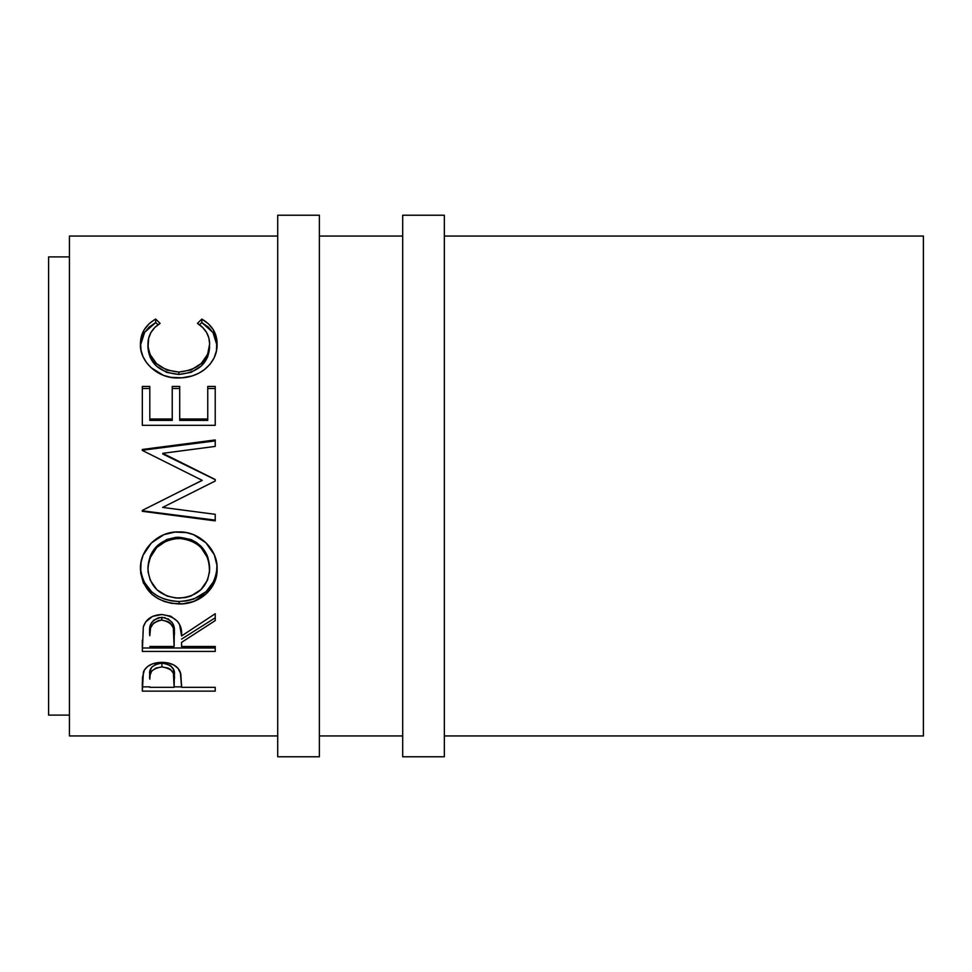<?xml version="1.0" encoding="UTF-8"?>
<svg xmlns="http://www.w3.org/2000/svg" width="972" height="972" viewBox="0 0 972 972"><rect width="100%" height="100%" fill="white"/><g stroke="black" fill="none" stroke-linecap="round" stroke-linejoin="round"><path stroke-width="1.46" d="M277.713 756.775L319.375 756.775L319.375 215.225L277.713 215.225L277.713 756.775L277.713 215.225L319.375 215.225L319.375 756.775L277.713 756.775M444.338 735.938L923.4 735.938L923.4 236.062L444.338 236.062L923.4 236.062L923.4 735.938L444.338 735.938M402.687 756.775L444.338 756.775L444.338 215.225L402.687 215.225L402.687 756.775L444.338 756.775L444.338 215.225L402.687 215.225L402.687 756.775M48.6 715.113L69.425 715.113L48.6 715.113L48.6 256.887L48.6 715.113M69.425 256.887L48.6 256.887L69.425 256.887M69.425 735.938L277.713 735.938L69.425 735.938L69.425 236.062L277.713 236.062L69.425 236.062L69.425 735.938M319.375 735.938L402.687 735.938L319.375 735.938M402.687 236.062L319.375 236.062L402.687 236.062M215.225 691.128L142.325 691.128L142.507 677.253L144.415 669.951L147.805 666.355L152.774 663.73L161.887 662.333L168.217 662.94L173.867 664.994L178.034 668.323L180.816 673.888L181.582 687.313L215.225 687.313L215.225 691.128L215.225 687.313L181.582 687.313L180.379 672.332C177.767 665.905 171.594 662.576 161.887 662.333C152.385 662.588 146.225 665.796 143.419 671.944L142.325 691.128L215.225 691.128L215.225 687.313M215.225 651.422L142.325 651.422L143.321 626.891L145.691 621.946L152.555 616.37L161.826 614.523L170.768 616.212L177.584 621.363L179.65 624.814L181.582 635.967L215.225 613.721L215.225 620.598L181.582 642.358L181.582 646.465L215.225 646.465L215.225 651.422L215.225 646.465L181.582 646.465L181.582 642.358L215.225 620.598L215.225 613.721L181.582 635.967C182.529 623.647 175.944 616.503 161.826 614.523C152.094 614.948 145.922 619.067 143.321 626.891L142.325 651.422L215.225 651.422M140.636 572.885L141.086 562.181L143.103 555.182L151.389 542.959L163.891 534.661L174.948 532.097L186.272 532.583L193.525 534.649L205.943 542.826L214.326 554.793L216.938 565.242L216.452 575.837L214.399 582.544L206.125 593.904L193.78 601.449L182.858 603.806L171.619 603.345L164.402 601.51L157.719 598.448L151.826 594.269L143.394 583.018L140.636 572.885M215.225 520.142L142.325 510.786L215.225 520.142L215.225 514.334L162.652 507.408L215.225 481.006L215.225 479.536L162.774 453.317L215.225 479.536L215.225 481.006L162.652 507.408L215.225 514.334L215.225 520.87L142.325 511.308L142.325 510.385L202.14 480.326L142.325 450.425L142.325 449.477L215.225 439.939L215.225 446.403L162.774 453.317L162.774 453.997L215.225 479.67L162.774 453.997L162.774 453.317L215.225 446.403L215.225 440.899L142.325 450.243L215.225 440.899M215.225 425.323L142.325 425.323L142.325 386.431L149.81 386.431L149.81 420.402L172.238 420.402L172.238 386.431L179.711 386.431L179.711 420.402L207.753 420.402L207.753 386.431L215.225 386.431L215.225 425.323L142.325 425.323L142.325 386.431L149.81 386.431L149.81 419.005L172.238 419.005L172.238 386.431L179.711 386.431L179.711 419.005L207.753 419.005L207.753 386.431L215.225 386.431L215.225 425.323L215.225 388.508L207.753 388.508L215.225 388.508M153.892 320.128L155.702 319.083L160.088 323.384L154.791 327.491L150.927 332.533L148.655 338.256L148.06 346.955L150.125 354.598L156.601 363.698L166.698 369.98L178.848 372.069L191.095 369.943L201.192 363.528L207.631 354.33L209.624 344.003L208.883 337.989L206.538 332.388L202.626 327.467L197.474 323.384L201.811 319.083L208.421 323.81L213.305 329.751L216.89 340.236L216.404 350.953L214.132 357.854L210.061 364.233L204.351 369.676L198.616 373.309L192.213 375.933L181.873 377.816L170.78 377.318L163.49 375.374L151.085 367.683L146.407 362.483L142.993 356.578L141.061 350.345L140.503 342.156L141.353 336.64L144.196 329.763L149.044 323.798L153.892 320.128M147.938 347.32L147.938 344.38C147.926 335.559 151.972 328.56 160.088 323.384L155.702 319.083C145.472 325 140.393 333.311 140.454 344.039C139.312 360.928 157.5 378.813 178.35 377.938C188.179 377.999 196.842 375.253 204.351 369.676C213.111 362.459 217.364 353.893 217.096 343.967C217.108 333.311 212.018 325.013 201.811 319.083L197.474 323.384C205.469 328.536 209.527 335.413 209.624 344.003C208.543 360.661 198.276 370.016 178.848 372.069C159.602 370.101 149.299 360.867 147.938 344.38L147.938 347.32C149.299 363.467 159.602 372.507 178.848 374.451L178.848 372.069L178.848 374.451C198.264 372.458 208.518 363.297 209.624 346.955L207.631 357.064L201.192 366.08L191.095 372.361L178.848 374.451L166.698 372.385L156.601 366.25L150.125 357.332L147.938 347.32M199.479 324.806L201.811 322.558L201.811 319.083L201.811 322.558L212.965 332.473L217.072 345.582L216.197 339.702L213.305 332.995L208.421 327.187L201.811 322.558L199.479 324.806M140.515 345.096L144.658 332.29L155.702 322.558L155.702 319.083L155.702 322.558L158.023 324.77L155.702 322.558L149.044 327.175L144.196 333.019L140.673 343.335M142.325 388.508L149.81 388.508L142.325 388.508L142.325 425.323M149.81 419.005L149.81 420.402L172.238 420.402L172.238 419.005L149.81 419.005M172.238 388.508L179.711 388.508L172.238 388.508M179.711 419.005L179.711 420.402L207.753 420.402L207.753 419.005L179.711 419.005M215.225 481.006L215.225 479.67M142.325 450.243L142.325 449.477L215.225 439.939L215.225 446.403M142.325 450.425L202.14 480.326L142.325 510.385L142.325 511.308L215.225 520.87L215.225 514.334M190.864 486L202.14 480.447L190.864 486M217.096 568.802C217.971 549.581 199.211 531.089 178.751 531.939C158.023 530.967 139.409 549.933 140.454 569.361C142.811 590.94 155.69 602.47 179.103 603.952C199.515 604.669 218.007 588.048 217.096 568.802M217.096 567.077C215.104 588.327 202.431 599.809 179.103 601.498L179.103 603.952L179.103 601.498C155.69 600.04 142.799 588.74 140.454 567.624L141.183 574.488L143.394 581.001L151.826 592.021L157.719 596.103L164.402 599.104L171.619 600.903L179.103 601.498L186.588 600.903L193.78 599.044L206.125 591.656L214.399 580.527L216.452 573.966L217.096 567.077M207.899 557.272L209.624 569.057C208.142 586.821 197.96 596.516 179.067 598.145C160.028 596.65 149.652 586.954 147.938 569.057C149.457 550.662 159.724 540.432 178.739 538.354C197.911 540.323 208.202 550.553 209.624 569.057L209.624 567.32C208.19 549.192 197.899 539.168 178.739 537.261L190.816 539.496L196.235 542.34L200.937 546.167L204.679 550.82M205.396 551.987L207.425 556.033M150.757 554.89L156.699 546.264L166.71 539.521L175.653 537.382L178.739 537.261L178.739 538.354L178.739 537.261C159.724 539.29 149.457 549.314 147.938 567.32L150.223 556.093M147.938 567.32L147.938 569.057L147.938 567.32M215.225 617.803L181.582 639.102L215.225 617.803L215.225 613.721M181.582 642.358L181.582 646.465M215.225 647.984L142.325 647.984L215.225 647.984L215.225 646.465M142.325 647.984L142.325 640.22M153.345 620.452L158.655 617.657L165.106 617.67M167.974 618.727L172.287 622.663L173.903 627.73L174.207 632.881C175.531 624.376 171.4 619.176 161.814 617.293C152.458 619.14 148.461 624.255 149.81 632.626L150.539 625.045L151.693 622.396M161.814 617.293L161.814 620.087C171.412 622.068 175.543 627.377 174.207 636.004L174.11 646.465L149.81 646.465L174.11 646.465L173.368 628.106L170.489 623.319L167.998 621.57L161.814 620.087L161.814 617.293M174.207 632.881L174.207 636.004M149.81 632.626L149.81 635.749C148.424 627.244 152.434 622.019 161.814 620.087L158.655 620.452L153.345 623.307L150.539 628.009L149.81 635.749L149.81 632.626M181.582 684.179L181.582 687.313M181.582 686.852L174.11 686.852L181.582 686.852M142.325 686.852L149.81 686.852L142.325 686.852L142.325 682.623M160.344 663.208L165.094 663.414L170.537 665.638L173.429 669.368L174.267 679.464L174.267 675.467C175.543 668.748 171.424 664.641 161.911 663.135L161.911 666.913C171.436 668.481 175.555 672.673 174.267 679.489L174.11 687.313L149.81 687.313L174.11 687.313L173.429 673.268L170.537 669.465L168.047 668.068L161.911 666.913L161.911 663.135C152.58 664.569 148.546 668.554 149.81 675.103L150.089 671.154L151.656 667.229L155.945 664.253L160.344 663.208M174.267 675.467L174.267 679.489M149.81 675.103L149.81 679.136C148.534 672.49 152.568 668.408 161.911 666.913L155.945 668.056L151.656 671.093L150.089 675.09L149.81 679.136L149.81 675.103M175.993 598.023L185.154 597.634L190.998 596.03L200.9 589.652L207.473 580.26L209.502 571.925L209.089 563.213L207.425 557.527L200.937 547.443L196.235 543.542L190.816 540.639L181.825 538.476L172.603 538.901L166.71 540.663L156.699 547.54L150.223 557.588L148.072 566.141L148.072 571.949L150.283 580.308L156.929 589.785L167.026 596.055L175.993 598.023"/></g></svg>

